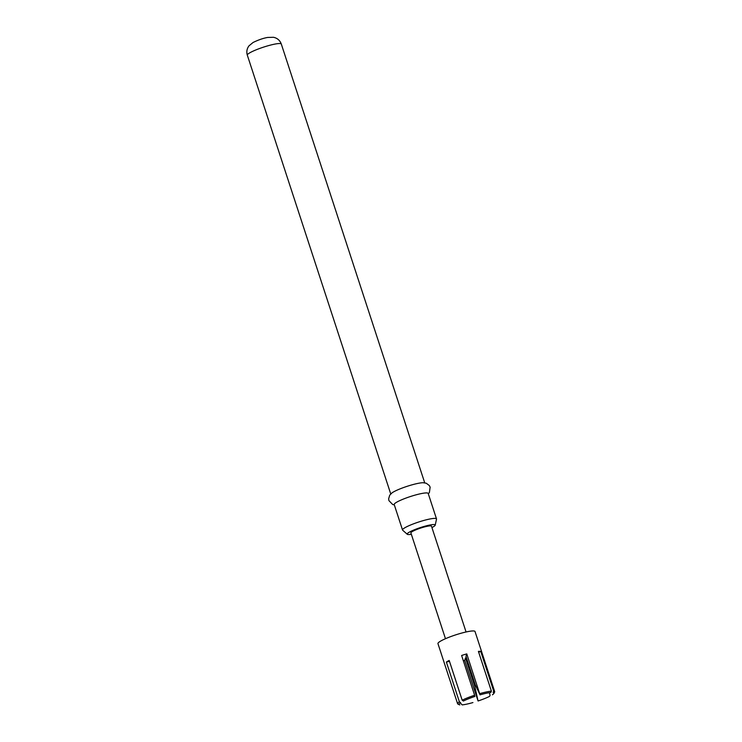 <?xml version="1.0" encoding="UTF-8"?>
<svg xmlns="http://www.w3.org/2000/svg" width="742" height="742" viewBox="0 0 742 742"><rect width="100%" height="100%" fill="white"/><g stroke="black" fill="none" stroke-linecap="round" stroke-linejoin="round"><path stroke-width="1.11" d="M459.836 704.9A18.42 2.653 -18.1 0 1 459.279 704.742L457.935 704.075A19.505 2.81 -18.1 0 1 457.61 703.75L437.956 643.629A19.505 2.81 -18.1 0 1 448.131 637.601A19.505 2.81 -18.1 0 1 475.028 631.507L494.682 691.637A19.505 2.81 -18.1 0 1 494.608 692.082L493.912 693.418A18.42 2.653 -18.1 0 1 492.391 694.8M467.785 697.721A19.505 2.81 -18.1 0 1 474.611 695.235L474.88 696.441A18.42 2.653 -18.1 0 0 468.582 698.741A18.42 2.653 -18.1 0 0 463.388 701.032L462.183 700.198A19.505 2.81 -18.1 0 1 467.785 697.721M466.764 653.897L465.976 656.364L475.307 684.894L480.028 694.846L466.764 653.897A19.505 2.81 161.9 0 0 461.617 655.492L474.611 695.235M479.749 693.64A19.505 2.81 -18.1 0 1 491.389 691.136L490.796 692.527A18.42 2.653 -18.1 0 0 480.028 694.846M493.912 693.418A18.42 2.653 -18.1 0 0 493.671 692.685A18.42 2.653 -18.1 0 0 493.115 692.518L493.708 691.127L480.723 651.383A19.505 2.81 161.9 0 0 478.404 651.393L491.389 691.136M493.708 691.127A19.505 2.81 -18.1 0 1 494.682 691.637M463.36 660.834A19.505 2.81 161.9 0 0 464.687 660.399L478.071 700.977A18.42 2.653 -18.1 0 0 484.368 698.676A18.42 2.653 -18.1 0 0 489.562 696.386L490.1 695.18L489.293 692.713M431.937 527.562A14.747 2.124 161.9 0 0 432.929 527.024A14.747 2.124 161.9 0 0 435.211 525.16A14.747 2.124 161.9 0 0 425.454 526.059A14.747 2.124 161.9 0 0 409.445 532.079A14.747 2.124 161.9 0 0 407.275 534.286A14.747 2.124 161.9 0 0 411.337 534.286M407.275 534.286L402.656 530.196A17.873 2.578 -18.1 0 1 402.526 530.011A17.873 2.578 -18.1 0 1 405.29 527.516A17.873 2.578 -18.1 0 1 423.997 520.411A17.873 2.578 -18.1 0 1 436.509 518.899A17.873 2.578 -18.1 0 1 436.519 519.131L435.211 525.16M436.509 518.899L428.19 493.43A17.873 2.578 161.9 0 0 415.678 494.942A17.873 2.578 161.9 0 0 396.97 502.037A17.873 2.578 161.9 0 0 394.206 504.532L402.526 530.011M428.32 493.829L429.405 492.484L430.128 487.169L429.33 485.556L426.26 483.228L423.116 482.717A17.873 2.578 161.9 0 0 408.898 485.76A17.873 2.578 161.9 0 0 393.64 491.853A17.873 2.578 161.9 0 0 391.971 492.901L389.736 495.164L388.632 498.856L388.938 500.637L392.666 504.495L394.336 504.94M449.485 581.44L445.812 570.153M445.469 638.714L410.892 532.914A10.833 1.558 -18.1 0 1 416.54 529.565A10.833 1.558 -18.1 0 1 431.482 526.189L445.896 570.283M478.071 700.977L474.797 686.471L465.475 657.941L464.687 660.399M459.279 704.742A18.42 2.653 -18.1 0 1 459.038 704A18.42 2.653 -18.1 0 1 460.559 702.618L459.363 701.793A19.505 2.81 -18.1 0 0 457.61 703.75M478.664 652.209L480.723 651.383M472.923 702.572A18.42 2.653 -18.1 0 1 462.155 704.891L460.559 703.221M462.183 700.198L449.198 660.463A19.505 2.81 161.9 0 0 446.369 662.049L459.363 701.793M449.494 661.372L446.369 662.049M466.43 657.737L465.475 657.941M247.318 55.149C246.325 51.792 246.882 48.694 248.978 45.856L253.068 42.489C258.411 39.883 263.271 38.204 267.639 37.452L273.483 37.285C277.332 38.111 279.938 40.356 281.301 44.038A17.873 2.578 161.9 0 0 268.79 45.55A17.873 2.578 161.9 0 0 250.082 52.654A17.873 2.578 161.9 0 0 247.318 55.149L390.737 493.94M281.301 44.038L424.721 482.838M466.059 631.98L449.374 580.921"/></g></svg>
